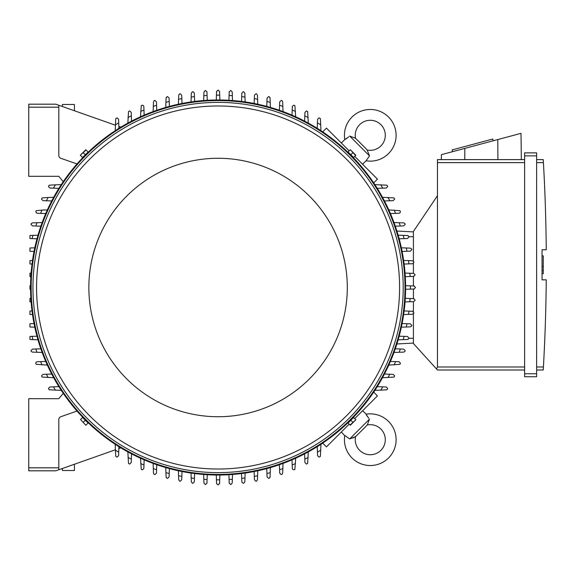 <?xml version="1.0" encoding="UTF-8"?>
<svg xmlns="http://www.w3.org/2000/svg" width="575" height="575" viewBox="0 0 575 575"><rect width="100%" height="100%" fill="white"/><g stroke="black" fill="none" stroke-linecap="round" stroke-linejoin="round"><path stroke-width="0.86" d="M72.328 110.019L73.485 110.422M355.573 436.569A15.626 15.626 0 0 0 356.888 435.39L365.973 426.312A15.626 15.626 0 0 0 367.145 424.997A15.029 15.029 0 0 1 380.902 450.318A15.029 15.029 0 0 1 355.573 436.569L349.693 438.941L344.777 435.448A25.846 25.846 0 0 0 344.741 435.706A25.846 25.846 0 0 0 388.549 457.966A25.846 25.846 0 0 0 366.031 414.201L368.762 418.305M349.693 438.941L369.517 419.11L367.461 424.522M367.102 416.149L366.433 415.013M352.612 438.064L353.79 437.582M354.717 437.115L355.106 436.885M344.741 435.706L341.327 431.997M362.581 410.751L366.282 414.158M373.707 392.128L377.459 395.873L354.717 418.614M349.19 424.142L326.456 446.876L322.704 443.124M216.574 91.562L218.076 90.059L219.585 91.562M216.279 99.985L216.452 95.17A192.338 192.338 0 0 1 219.708 95.17L219.88 99.985M216.444 95.306L216.588 91.274M219.571 91.274L219.715 95.306M31.108 273.075L29.95 273.118L29.95 276.64L30.863 276.676M30.561 289.297L29.95 289.275L29.95 285.725L30.561 285.703M31.108 301.925L29.95 301.882L29.95 298.36L30.863 298.324M61.295 390.382L49.206 389.8A197.441 197.441 0 0 1 48.408 388.477L49.91 386.975L58.909 386.659M55.444 390.173A192.338 192.338 0 0 1 53.389 386.853M32.028 310.953L29.95 311.025L29.95 314.467L32.516 314.554M34.054 323.574L29.95 323.718L29.95 327.017L34.802 327.182M32.056 336.368L29.95 336.44L29.95 339.537L32.948 339.638A192.338 192.338 0 0 1 32.056 336.368L36.987 336.195M42.162 352.453L32.495 352.116L31.302 351.526A197.441 197.441 0 0 1 30.992 350.606L32.495 349.104M32.459 349.111L36.232 348.975M36.98 352.267A192.338 192.338 0 0 1 35.837 348.989L40.861 348.809M47.358 365.089L36.189 364.306A197.441 197.441 0 0 1 35.736 363.235L36.002 362.372L37.044 361.74L45.741 361.431M42.004 364.902A192.338 192.338 0 0 1 40.595 361.61M53.691 377.732L42.119 377.063A197.441 197.441 0 0 1 41.508 375.856L43.01 374.354L51.721 374.045M48.12 377.538A192.338 192.338 0 0 1 46.41 374.232M38 339.818L32.948 339.638M55.797 470.817L28.75 470.817L55.797 470.817L58.801 469.761L58.801 419.556A3.004 3.004 0 0 1 60.806 416.724L77.007 411.053A187.529 187.529 0 0 1 63.286 393.35L58.801 398.691L28.75 398.691L28.75 470.817M219.585 483.438L218.076 484.941L216.574 483.438M219.88 475.015L219.708 479.83A192.338 192.338 0 0 1 216.452 479.83L216.279 475.015M219.715 479.694L219.571 483.726M216.588 483.726L216.444 479.694M58.47 105.124L55.797 104.183L28.75 104.183L28.75 176.309L58.801 176.309L63.286 181.65A187.529 187.529 0 0 1 77.007 163.947L60.806 158.276A3.004 3.004 0 0 1 58.801 155.444L58.801 105.239L115.395 125.213M87.759 152.303L82.879 157.176M353.28 157.176L348.4 152.303M32.028 264.047L29.95 263.975L29.95 260.533L32.516 260.446M34.054 251.426L29.95 251.282L29.95 247.983L34.802 247.818M36.987 238.805L32.056 238.632A192.338 192.338 0 0 1 32.948 235.362L38 235.182M32.056 238.632L29.95 238.56L29.95 235.463L32.948 235.362M40.861 226.191L35.837 226.011A192.338 192.338 0 0 1 36.98 222.733L42.162 222.547M32.495 225.896L30.992 224.394A197.441 197.441 0 0 1 31.302 223.474L32.495 222.884L36.98 222.733M36.232 226.025L32.459 225.889M45.741 213.569L40.595 213.39A192.338 192.338 0 0 1 42.004 210.098L47.358 209.911M40.595 213.39L36.8 213.203L35.736 211.765A197.441 197.441 0 0 1 36.189 210.694L42.004 210.098M51.721 200.955L46.41 200.768A192.338 192.338 0 0 1 48.12 197.462L53.691 197.268M46.41 200.768L43.01 200.646L41.508 199.144A197.441 197.441 0 0 1 42.119 197.937L48.12 197.462M58.909 188.341L53.389 188.147A192.338 192.338 0 0 1 55.444 184.827L61.295 184.618M53.389 188.147L49.91 188.025L48.408 186.523A197.441 197.441 0 0 1 49.206 185.2L55.444 184.827M405.605 287.5A187.529 187.529 0 0 0 218.076 99.971A187.529 187.529 0 0 0 30.554 287.5A187.529 187.529 0 0 0 218.076 475.029A187.529 187.529 0 0 0 405.605 287.5A187.529 187.529 0 0 0 218.076 99.971A187.529 187.529 0 0 0 30.554 287.5M403.204 287.5A185.121 185.121 0 0 0 218.076 102.379A185.121 185.121 0 0 0 32.955 287.5A185.121 185.121 0 0 0 218.076 472.621A185.121 185.121 0 0 0 403.204 287.5M399.596 287.5A181.513 181.513 0 0 0 218.076 105.987A181.513 181.513 0 0 0 36.563 287.5A181.513 181.513 0 0 0 218.076 469.013A181.513 181.513 0 0 0 399.596 287.5M347.307 287.5A129.224 129.224 0 0 0 218.076 158.276A129.224 129.224 0 0 0 88.852 287.5A129.224 129.224 0 0 0 218.076 416.724A129.224 129.224 0 0 0 347.307 287.5M80.55 155.494L82.556 157.5L88.083 151.98L85.826 149.723L80.306 155.25L86.078 149.974M85.316 154.74L83.31 152.734M350.082 149.974L348.076 151.98L350.836 154.74L353.603 157.5L355.853 155.25L350.333 149.723L355.609 155.494M350.836 154.74L352.849 152.734M203.651 100.532L203.952 91.964L205.261 90.476A197.441 197.441 0 0 1 205.455 90.462L206.957 91.964M203.823 95.694A192.338 192.338 0 0 1 207.086 95.479L207.252 100.287M206.95 91.641L207.093 95.781M228.908 100.287L229.073 95.479A192.338 192.338 0 0 1 232.336 95.694L232.508 100.532M229.066 95.781L229.209 91.641M229.202 91.964L230.704 90.462A197.441 197.441 0 0 1 230.891 90.476L232.207 91.964L232.336 95.694M414.022 285.998L415.524 287.5L414.022 289.002M405.598 285.703L410.406 285.868A192.338 192.338 0 0 1 410.406 289.132L405.598 289.297M410.27 285.868L414.302 286.005M414.302 288.995L410.27 289.132M405.296 298.324L410.097 298.497A192.338 192.338 0 0 1 409.882 301.753L405.052 301.925M409.795 298.482L413.935 298.633M413.619 298.619L415.121 300.121A197.441 197.441 0 0 1 415.107 300.315L413.619 301.623L409.882 301.753M413.935 276.367L409.795 276.518M405.052 273.075L409.882 273.247A192.338 192.338 0 0 1 410.097 276.503L405.296 276.676M409.882 273.247L413.619 273.377L415.107 274.685A197.441 197.441 0 0 1 415.121 274.879L413.619 276.381M403.643 260.446L412.397 260.755L413.849 261.869A197.441 197.441 0 0 1 413.899 262.257L412.713 263.724L404.132 264.047M408.523 260.619A192.338 192.338 0 0 1 408.954 263.882M401.357 247.818L410.356 248.134L411.743 249.061A197.441 197.441 0 0 1 411.858 249.636L410.356 251.138L402.105 251.426M406.309 247.99A192.338 192.338 0 0 1 406.971 251.253M407.459 235.513L408.76 236.268A197.441 197.441 0 0 1 408.962 237.015L407.459 238.517L399.172 238.805M398.159 235.182L403.212 235.362A192.338 192.338 0 0 1 404.103 238.632M403.01 235.355L407.984 235.527M393.997 222.547L403.664 222.884L404.85 223.474A197.441 197.441 0 0 1 405.167 224.394L403.664 225.896M403.7 225.889L399.927 226.025M399.179 222.733A192.338 192.338 0 0 1 400.322 226.011L395.298 226.191M388.801 209.911L399.97 210.694A197.441 197.441 0 0 1 400.423 211.765L399.948 212.865L399.115 213.26L390.418 213.569M394.148 210.098A192.338 192.338 0 0 1 395.564 213.39M382.468 197.268L394.04 197.937A197.441 197.441 0 0 1 394.651 199.144L393.149 200.646L384.438 200.955M388.039 197.462A192.338 192.338 0 0 1 389.749 200.768M374.864 184.618L386.953 185.2A197.441 197.441 0 0 1 387.751 186.523L386.249 188.025L377.243 188.341M380.715 184.827A192.338 192.338 0 0 1 382.77 188.147M322.704 131.876L326.456 128.124L349.19 150.858M354.717 156.386L377.459 179.127L373.707 182.872M367.145 150.003A15.626 15.626 0 0 0 365.973 148.688L356.888 139.61A15.626 15.626 0 0 0 355.573 138.431A15.029 15.029 0 0 1 380.902 124.682A15.029 15.029 0 0 1 367.145 150.003L369.517 155.89L366.031 160.799L362.581 164.249M369.517 155.89L349.693 136.059L355.106 138.115M341.327 143.002L344.777 139.553L348.888 136.814M366.282 160.842L366.031 160.799A25.846 25.846 0 0 0 388.549 117.034A25.846 25.846 0 0 0 344.741 139.294A25.846 25.846 0 0 0 344.777 139.553L344.741 139.294M346.732 138.474L345.597 139.143M413.418 231.905L396.901 231.035L413.418 231.905M413.418 261.151L413.418 231.452L437.46 195.687L437.46 366.987L436.511 368.949L437.46 369.991L524.616 369.991L437.46 369.991M437.46 159.627L524.616 159.627L437.46 159.627L437.46 195.687M441.348 159.627L441.406 154.661L521.008 133.335L521.331 159.627M493.242 140.774L492.775 139.028L452.137 149.917L452.604 151.663M464.83 148.386L464.772 159.627M497.799 139.553L497.9 159.627M524.616 373.75L524.616 376.754L536.633 376.754L536.633 152.864L524.616 152.864L524.616 373.75L536.633 373.75M524.616 152.864L536.633 152.864M543.447 163.214L543.246 159.685M536.633 366.987L543.418 366.987A1803.135 1803.135 0 0 0 546.25 279.838L542.045 279.838L542.045 249.787L546.25 249.787A1803.135 1803.135 0 0 0 543.418 162.632L536.633 162.632M542.045 255.868L543.246 255.868L543.246 266.39L542.045 266.39M542.045 273.75L543.246 273.75L543.246 266.39M543.246 270.595L542.045 270.595M543.447 366.412L543.246 369.941L543.447 366.412M536.633 159.627L543.246 159.627L536.633 159.627M536.633 369.991L543.246 369.991L536.633 369.991M524.616 376.754L536.633 376.754M413.418 313.849L413.418 343.548L436.511 368.949M413.418 263.357L413.418 273.369M413.418 276.388L413.418 285.976M413.418 289.024L413.418 298.612M413.418 301.631L413.418 311.643M413.418 343.095L396.901 343.965L413.418 343.095M232.508 474.468L232.207 483.036L230.891 484.524A197.441 197.441 0 0 1 230.704 484.538L229.202 483.036M229.209 483.359L229.066 479.219M232.336 479.306A192.338 192.338 0 0 1 229.073 479.521L228.908 474.713M207.252 474.713L207.086 479.521A192.338 192.338 0 0 1 203.823 479.306L203.651 474.468M207.093 479.219L206.95 483.359M206.957 483.036L205.455 484.538A197.441 197.441 0 0 1 205.261 484.524L203.952 483.036L203.823 479.306M115.395 449.787L58.47 469.876M74.427 464.241L74.427 470.515L62.409 470.515L62.409 468.488M82.879 417.824L87.759 422.697M348.4 422.697L353.28 417.824M355.609 419.506L353.603 417.5L350.836 420.26L348.076 423.02L350.333 425.277L355.853 419.75L350.082 425.026M350.836 420.26L352.849 422.266M86.078 425.026L88.083 423.02L82.556 417.5L80.55 419.506L85.826 425.277L80.55 419.506M85.316 420.26L83.31 422.266M304.621 121.138L304.93 112.434L306.432 110.932A197.441 197.441 0 0 1 307.639 111.536L308.315 123.108M304.808 115.834A192.338 192.338 0 0 1 308.114 117.544M292.007 115.165L292.33 106.411L293.811 105.16A197.441 197.441 0 0 1 294.882 105.606L295.672 116.775M292.193 110.019A192.338 192.338 0 0 1 295.478 111.428M279.687 101.919L281.189 100.417A197.441 197.441 0 0 1 282.102 100.726L282.692 101.919L283.029 111.579M279.393 110.278L279.572 105.261A192.338 192.338 0 0 1 282.85 106.397M279.558 105.649L279.687 101.883M266.771 106.404L267.066 98.124L268.568 96.622A197.441 197.441 0 0 1 269.316 96.823L270.07 98.124M270.049 97.599L270.228 102.573M266.944 101.48A192.338 192.338 0 0 1 270.221 102.364L270.394 107.417M254.15 103.478L254.445 95.227L255.947 93.725A197.441 197.441 0 0 1 256.515 93.833L257.449 95.227L257.765 104.219M254.322 98.612A192.338 192.338 0 0 1 257.593 99.267M241.529 101.444L241.823 93.179L243.326 91.677A197.441 197.441 0 0 1 243.707 91.727L244.828 93.179L245.137 101.933M241.701 96.622A192.338 192.338 0 0 1 244.964 97.053M317.235 128.333L317.551 119.334L319.053 117.832A197.441 197.441 0 0 1 320.383 118.63L320.958 130.712M317.429 122.813A192.338 192.338 0 0 1 320.749 124.861M384.438 374.045L393.149 374.354L394.651 375.856A197.441 197.441 0 0 1 394.04 377.063L382.468 377.732M389.749 374.232A192.338 192.338 0 0 1 388.039 377.538M390.418 361.431L399.172 361.747L400.423 363.235A197.441 197.441 0 0 1 399.97 364.306L388.801 365.089M395.564 361.61A192.338 192.338 0 0 1 394.148 364.902M403.664 349.104L405.167 350.606A197.441 197.441 0 0 1 404.85 351.526L403.664 352.116L393.997 352.453M395.298 348.809L400.322 348.989A192.338 192.338 0 0 1 399.179 352.267M399.927 348.975L403.7 349.111M399.172 336.195L407.459 336.483L408.962 337.985A197.441 197.441 0 0 1 408.76 338.732L407.459 339.487M407.984 339.473L403.01 339.645M404.103 336.368A192.338 192.338 0 0 1 403.212 339.638L398.159 339.818M402.105 323.574L410.356 323.862L411.858 325.364A197.441 197.441 0 0 1 411.743 325.939L410.356 326.866L401.357 327.182M406.971 323.747A192.338 192.338 0 0 1 406.309 327.01M404.132 310.953L412.397 311.24L413.899 312.743A197.441 197.441 0 0 1 413.849 313.131L412.397 314.245L403.643 314.554M408.954 311.118A192.338 192.338 0 0 1 408.523 314.381M377.243 386.659L386.249 386.975L387.751 388.477A197.441 197.441 0 0 1 386.953 389.8L374.864 390.382M382.77 386.853A192.338 192.338 0 0 1 380.715 390.173M320.958 444.288L320.383 456.37A197.441 197.441 0 0 1 319.053 457.168L317.551 455.666L317.235 446.667M320.749 450.139A192.338 192.338 0 0 1 317.429 452.187M245.137 473.067L244.828 481.821L243.707 483.273A197.441 197.441 0 0 1 243.326 483.323L241.852 482.13L241.529 473.556M244.964 477.947A192.338 192.338 0 0 1 241.701 478.378M257.765 470.781L257.449 479.773L256.515 481.167A197.441 197.441 0 0 1 255.947 481.275L254.445 479.773L254.15 471.522M257.593 475.733A192.338 192.338 0 0 1 254.322 476.387M270.07 476.876L269.316 478.177A197.441 197.441 0 0 1 268.568 478.378L267.066 476.876L266.771 468.596M270.394 467.583L270.221 472.636A192.338 192.338 0 0 1 266.944 473.52M270.228 472.427L270.049 477.401M283.029 463.421L282.692 473.081L282.102 474.274A197.441 197.441 0 0 1 281.189 474.583L279.687 473.081M279.687 473.117L279.558 469.351M282.85 468.603A192.338 192.338 0 0 1 279.572 469.739L279.393 464.722M295.672 458.225L294.882 469.394A197.441 197.441 0 0 1 293.811 469.84L292.718 469.372L292.323 468.539L292.007 459.835M295.478 463.572A192.338 192.338 0 0 1 292.193 464.981M308.315 451.893L307.639 463.464A197.441 197.441 0 0 1 306.432 464.068L304.93 462.566L304.621 453.862M308.114 457.456A192.338 192.338 0 0 1 304.808 459.166M156.472 473.081L154.97 474.583A197.441 197.441 0 0 1 154.057 474.274L153.468 473.081L153.13 463.421M156.767 464.722L156.587 469.739A192.338 192.338 0 0 1 153.309 468.603M156.601 469.351L156.472 473.117M169.388 468.596L169.093 476.876L167.591 478.378A197.441 197.441 0 0 1 166.843 478.177L166.089 476.876M166.11 477.401L165.931 472.427M169.215 473.52A192.338 192.338 0 0 1 165.938 472.636L165.765 467.583M182.009 471.522L181.714 479.773L180.212 481.275A197.441 197.441 0 0 1 179.644 481.167L178.71 479.773L178.394 470.781M181.837 476.387A192.338 192.338 0 0 1 178.566 475.733M194.63 473.556L194.336 481.821L192.833 483.323A197.441 197.441 0 0 1 192.452 483.273L191.331 481.821L191.022 473.067M194.458 478.378A192.338 192.338 0 0 1 191.195 477.947M144.153 459.835L143.829 468.589L142.348 469.84A197.441 197.441 0 0 1 141.278 469.394L140.487 458.225M143.966 464.981A192.338 192.338 0 0 1 140.674 463.572M131.531 453.862L131.229 462.566L129.727 464.068A197.441 197.441 0 0 1 128.52 463.464L127.844 451.893M131.344 459.166A192.338 192.338 0 0 1 128.045 457.456M120.858 447.853L118.86 448.565L118.924 446.667L118.73 452.187A192.338 192.338 0 0 1 115.41 450.139L115.201 444.288M118.73 452.187L118.608 455.666L117.106 457.168A197.441 197.441 0 0 1 115.776 456.37L115.41 450.139M140.487 116.775L141.278 105.606A197.441 197.441 0 0 1 142.348 105.16L143.441 105.628L143.836 106.461L144.153 115.165M140.674 111.428A192.338 192.338 0 0 1 143.966 110.019M127.844 123.108L128.52 111.536A197.441 197.441 0 0 1 129.727 110.932L131.229 112.434L131.531 121.138M128.045 117.544A192.338 192.338 0 0 1 131.344 115.834M115.201 130.712L115.776 118.63A197.441 197.441 0 0 1 117.106 117.832L118.608 119.334L118.924 128.333L118.86 126.435L120.858 127.147M191.022 101.933L191.331 93.179L192.452 91.727A197.441 197.441 0 0 1 192.833 91.677L194.307 92.87L194.63 101.444M191.195 97.053A192.338 192.338 0 0 1 194.458 96.622M178.394 104.219L178.71 95.227L179.644 93.833A197.441 197.441 0 0 1 180.212 93.725L181.714 95.227L182.009 103.478M178.566 99.267A192.338 192.338 0 0 1 181.837 98.612M166.089 98.124L166.843 96.823A197.441 197.441 0 0 1 167.591 96.622L169.093 98.124L169.388 106.404M165.765 107.417L165.938 102.364A192.338 192.338 0 0 1 169.215 101.48M165.931 102.573L166.11 97.599M153.13 111.579L153.468 101.919L154.057 100.726A197.441 197.441 0 0 1 154.97 100.417L156.472 101.919M156.472 101.883L156.601 105.649M153.309 106.397A192.338 192.338 0 0 1 156.587 105.261L156.767 110.278M115.41 124.861A192.338 192.338 0 0 1 118.73 122.813M28.75 104.183L55.797 104.183M62.409 106.512L62.409 104.485L74.427 104.485L74.427 110.759M73.485 464.578L72.328 464.981M28.75 467.813L58.801 467.813M405.001 287.5A186.925 186.925 0 0 0 218.076 100.575A186.925 186.925 0 0 0 31.151 287.5A186.925 186.925 0 0 0 218.076 474.425A186.925 186.925 0 0 0 405.001 287.5M437.46 162.632L524.616 162.632M524.616 155.868L536.633 155.868M437.46 366.987L524.616 366.987M413.418 236.713L408.875 236.713M413.418 338.287L408.875 338.287M28.75 107.187L58.801 107.187M356.888 435.39L365.973 426.312"/></g></svg>
